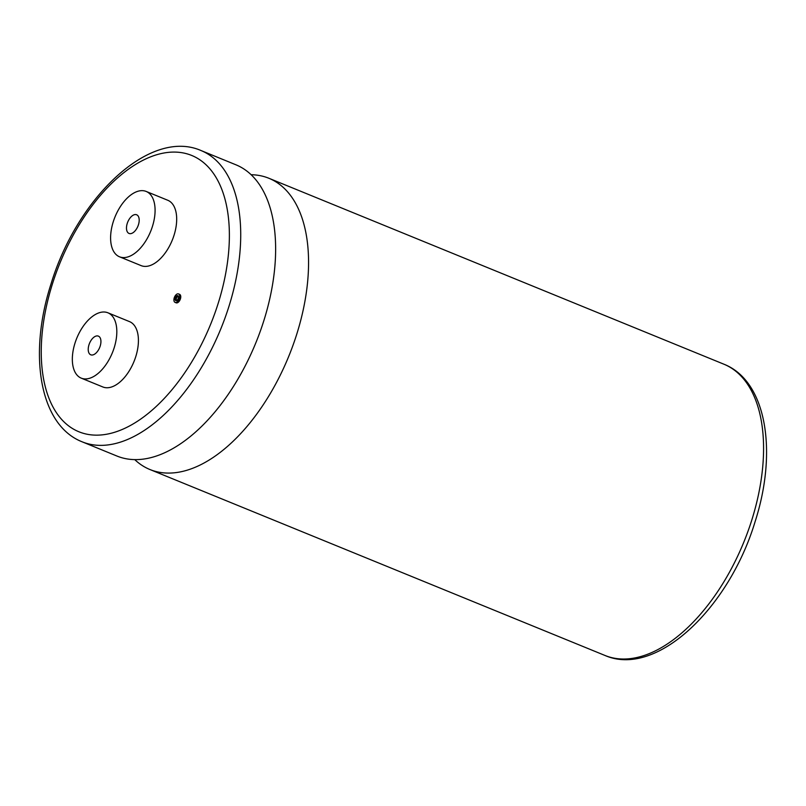 <?xml version="1.0" encoding="UTF-8"?>
<svg xmlns="http://www.w3.org/2000/svg" width="806" height="806" viewBox="0 0 806 806"><rect width="100%" height="100%" fill="white"/><g stroke="black" fill="none" stroke-linecap="round" stroke-linejoin="round"><path stroke-width="1.21" d="M251.15 174.721A157.301 85.708 112.2 0 1 256.338 175.063A157.301 85.708 112.2 0 1 268.912 178.277A157.301 85.708 112.2 0 1 296.779 334.107A157.301 85.708 112.2 0 1 162.48 472.729A157.301 85.708 112.2 0 1 149.906 469.515A157.301 85.708 112.2 0 1 134.743 459.611M176.403 300.628A2.67 1.461 112.2 0 1 176.393 298.421A2.67 1.461 112.2 0 1 178.257 296.104M178.267 298.321A2.67 1.461 -67.8 0 0 177.794 295.671A2.67 1.461 -67.8 0 0 175.295 297.968A2.67 1.461 -67.8 0 0 175.768 300.618A2.67 1.461 -67.8 0 0 178.267 298.321M174.237 297.847A4.574 2.499 -67.8 0 0 175.053 302.381A4.574 2.499 -67.8 0 0 179.325 298.442A4.574 2.499 -67.8 0 0 178.509 293.908A4.574 2.499 -67.8 0 0 174.237 297.847M175.053 302.381L176.141 302.824A4.574 2.499 -67.8 0 0 180.423 298.885A4.574 2.499 -67.8 0 0 179.607 294.351L178.509 293.908M88.972 344.817A10.085 5.491 112.2 0 1 98.392 336.132A10.085 5.491 112.2 0 1 100.176 346.117A10.085 5.491 112.2 0 1 90.766 354.801A10.085 5.491 112.2 0 1 88.972 344.817M114.18 347.759A35.293 19.233 112.2 0 1 81.225 378.135A35.293 19.233 112.2 0 1 74.978 343.175A35.293 19.233 112.2 0 1 107.923 312.799A35.293 19.233 112.2 0 1 114.18 347.759M81.225 378.135L102.836 386.961A35.293 19.233 -67.8 0 0 135.781 356.584A35.293 19.233 -67.8 0 0 129.534 321.624L107.923 312.799M138.441 224.763A10.085 5.491 -67.8 0 0 136.657 214.779A10.085 5.491 -67.8 0 0 127.237 223.453A10.085 5.491 -67.8 0 0 129.031 233.448A10.085 5.491 -67.8 0 0 138.441 224.763M201.077 150.561L235.987 164.827A157.301 85.708 112.2 0 1 266.836 310.512A157.301 85.708 112.2 0 1 263.854 320.647A157.301 85.708 112.2 0 1 241.034 373.662A157.301 85.708 112.2 0 1 129.554 459.269A157.301 85.708 112.2 0 1 116.981 456.055L82.071 441.789C39.323 424.964 28.25 354.237 50.99 284.065C77.013 197.813 149.715 128.003 201.077 150.561A157.301 85.708 112.2 0 1 228.944 306.381A157.301 85.708 112.2 0 1 82.071 441.789M113.243 221.821A35.293 19.233 -67.8 0 0 119.49 256.782A35.293 19.233 -67.8 0 0 152.445 226.405A35.293 19.233 -67.8 0 0 146.188 191.445A35.293 19.233 -67.8 0 0 113.243 221.821M119.49 256.782L141.09 265.607A35.293 19.233 -67.8 0 0 174.046 235.231A35.293 19.233 -67.8 0 0 167.789 200.271L146.188 191.445M52.42 283.934A149.241 81.315 -67.8 0 0 90.796 434.817A149.241 81.315 -67.8 0 0 218.204 303.298A149.241 81.315 -67.8 0 0 179.829 152.415A149.241 81.315 -67.8 0 0 52.42 283.934M723.929 364.211C766.677 381.036 777.75 451.763 755.01 521.935C728.997 608.177 656.286 677.997 604.923 655.439A157.301 85.708 -67.8 0 0 751.797 520.031A157.301 85.708 -67.8 0 0 723.929 364.211L268.912 178.277M237.689 379.495L241.034 373.662M149.906 469.515L604.923 655.439"/></g></svg>
